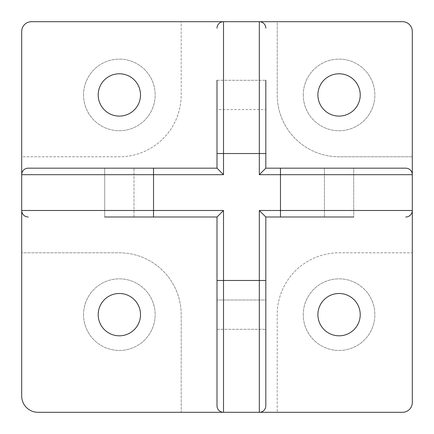 <?xml version="1.0" encoding="UTF-8"?>
<svg xmlns="http://www.w3.org/2000/svg" width="434" height="434" viewBox="0 0 434 434"><rect width="100%" height="100%" fill="white"/><g stroke="black" fill="none" stroke-linecap="round" stroke-linejoin="round"><path stroke-width="0.33" stroke-dasharray="2.17 1.63" d="M217 109.585L217 80.29L217 109.585L265.825 109.585L217 109.585L217 80.29L265.825 80.29L265.825 109.585M353.71 217L324.415 217L324.415 168.175L353.71 168.175L353.71 217L353.71 168.175L339.062 168.175M133.998 217L133.998 168.175L133.998 217L104.703 217L104.703 168.175L119.35 168.175M217 329.298L265.825 329.298L217 329.298L217 314.65M265.825 314.65L265.825 329.298L265.825 300.002L217 300.002L265.825 300.002M303.257 94.938A35.805 35.805 0 0 1 339.062 59.133A35.805 35.805 0 0 1 374.868 94.938A35.805 35.805 0 0 1 339.062 130.743A35.805 35.805 0 0 1 303.257 94.938A35.805 35.805 0 0 1 339.062 59.133A35.805 35.805 0 0 1 374.868 94.938A35.805 35.805 0 0 1 339.062 130.743A35.805 35.805 0 0 1 303.257 94.938M360.22 94.938A21.157 21.157 0 0 0 339.062 73.78A21.157 21.157 0 0 0 317.905 94.938A21.157 21.157 0 0 0 339.062 116.095A21.157 21.157 0 0 0 360.22 94.938M83.545 94.938A35.805 35.805 0 0 1 119.35 59.133A35.805 35.805 0 0 1 155.155 94.938A35.805 35.805 0 0 1 119.35 130.743A35.805 35.805 0 0 1 83.545 94.938A35.805 35.805 0 0 1 119.35 59.133A35.805 35.805 0 0 1 155.155 94.938A35.805 35.805 0 0 1 119.35 130.743A35.805 35.805 0 0 1 83.545 94.938M140.507 94.938A21.157 21.157 0 0 0 119.35 73.78A21.157 21.157 0 0 0 98.192 94.938A21.157 21.157 0 0 0 119.35 116.095A21.157 21.157 0 0 0 140.507 94.938M360.22 314.65A21.157 21.157 0 0 0 339.062 293.493A21.157 21.157 0 0 0 317.905 314.65A21.157 21.157 0 0 0 339.062 335.808A21.157 21.157 0 0 0 360.22 314.65M303.257 314.65A35.805 35.805 0 0 1 339.062 278.845A35.805 35.805 0 0 1 374.868 314.65A35.805 35.805 0 0 1 339.062 350.455A35.805 35.805 0 0 1 303.257 314.65A35.805 35.805 0 0 1 339.062 278.845A35.805 35.805 0 0 1 374.868 314.65A35.805 35.805 0 0 1 339.062 350.455A35.805 35.805 0 0 1 303.257 314.65M83.545 314.65A35.805 35.805 0 0 1 119.35 278.845A35.805 35.805 0 0 1 155.155 314.65A35.805 35.805 0 0 1 119.35 350.455A35.805 35.805 0 0 1 83.545 314.65A35.805 35.805 0 0 1 119.35 278.845A35.805 35.805 0 0 1 155.155 314.65A35.805 35.805 0 0 1 119.35 350.455A35.805 35.805 0 0 1 83.545 314.65M140.507 314.65A21.157 21.157 0 0 0 119.35 293.493A21.157 21.157 0 0 0 98.192 314.65A21.157 21.157 0 0 0 119.35 335.808A21.157 21.157 0 0 0 140.507 314.65M217 80.29L265.825 80.29M324.415 217L324.415 168.175M104.703 217L104.703 168.175L133.998 168.175M265.825 153.528L265.825 168.175L280.472 168.175M21.7 174.685A6.51 6.51 0 0 1 28.21 168.175L217 168.175L217 153.528M280.472 217L265.825 217L265.825 280.472M223.51 412.3A6.51 6.51 0 0 1 217 405.79L217 217L153.528 217M412.3 210.49A6.51 6.51 0 0 1 405.79 217M339.062 156.782A61.845 61.845 0 0 1 277.217 94.938L277.217 21.7L402.535 21.7A9.765 9.765 0 0 1 412.3 31.465L412.3 156.782L339.062 156.782A61.845 61.845 0 0 1 277.217 94.938L277.217 21.7L181.195 21.7L181.195 94.938A61.845 61.845 0 0 1 119.35 156.782L21.7 156.782L21.7 31.465A9.765 9.765 0 0 1 31.465 21.7L181.195 21.7L181.195 94.938A61.845 61.845 0 0 1 119.35 156.782L21.7 156.782L21.7 252.805L119.35 252.805A61.845 61.845 0 0 1 181.195 314.65L181.195 412.3L37.975 412.3A16.275 16.275 0 0 1 21.7 396.025L21.7 252.805L119.35 252.805A61.845 61.845 0 0 1 181.195 314.65L181.195 412.3L277.217 412.3L277.217 314.65A61.845 61.845 0 0 1 339.062 252.805L412.3 252.805L412.3 402.535A9.765 9.765 0 0 1 402.535 412.3L277.217 412.3L277.217 314.65A61.845 61.845 0 0 1 339.062 252.805L412.3 252.805L412.3 156.782L339.062 156.782M265.825 28.21A6.51 6.51 0 0 0 259.315 21.7M28.21 217A6.51 6.51 0 0 1 21.7 210.49M265.825 405.79A6.51 6.51 0 0 1 259.315 412.3"/><path stroke-width="0.65" d="M265.825 94.938L265.825 109.585L265.825 94.938M339.062 217L324.415 217L339.062 217M265.825 405.79L265.825 280.472L265.825 405.79A6.51 6.51 0 0 1 259.315 412.3L402.535 412.3A9.765 9.765 0 0 0 412.3 402.535L412.3 174.685A6.51 6.51 0 0 0 405.79 168.175L339.062 168.175M119.35 217L104.703 217L119.35 217M317.905 94.938A21.157 21.157 0 0 1 339.062 73.78A21.157 21.157 0 0 1 360.22 94.938A21.157 21.157 0 0 1 339.062 116.095A21.157 21.157 0 0 1 317.905 94.938M98.192 94.938A21.157 21.157 0 0 1 119.35 73.78A21.157 21.157 0 0 1 140.507 94.938A21.157 21.157 0 0 1 119.35 116.095A21.157 21.157 0 0 1 98.192 94.938M317.905 314.65A21.157 21.157 0 0 1 339.062 293.493A21.157 21.157 0 0 1 360.22 314.65A21.157 21.157 0 0 1 339.062 335.808A21.157 21.157 0 0 1 317.905 314.65M98.192 314.65A21.157 21.157 0 0 1 119.35 293.493A21.157 21.157 0 0 1 140.507 314.65A21.157 21.157 0 0 1 119.35 335.808A21.157 21.157 0 0 1 98.192 314.65M265.825 300.002L265.825 314.65M217 314.65L217 329.298M119.35 168.175L133.998 168.175M259.315 174.685L259.315 21.7L402.535 21.7A9.765 9.765 0 0 1 412.3 31.465L412.3 174.685A6.51 6.51 0 0 0 405.79 168.175L280.472 168.175L280.472 174.685L259.315 174.685L265.825 168.175L265.825 80.29M324.415 168.175L265.825 168.175M217 80.29L217 153.528L223.51 153.528L223.51 174.685L217 168.175L28.21 168.175A6.51 6.51 0 0 0 21.7 174.685L21.7 396.025A16.275 16.275 0 0 0 37.975 412.3L223.51 412.3A6.51 6.51 0 0 1 217 405.79L217 217L223.51 210.49L223.51 280.472L217 280.472M217 109.585L217 168.175M259.315 210.49L259.315 280.472L223.51 280.472L223.51 412.3L259.315 412.3L259.315 280.472L265.825 280.472L265.825 217L259.315 210.49L280.472 210.49L280.472 217L353.71 217M265.825 217L324.415 217M104.703 217L217 217M412.3 174.685L280.472 174.685L280.472 210.49L412.3 210.49A6.51 6.51 0 0 1 405.79 217M265.825 109.585L265.825 153.528L223.51 153.528L223.51 21.7L31.465 21.7A9.765 9.765 0 0 0 21.7 31.465L21.7 174.685L153.528 174.685L153.528 168.175M223.51 21.7A6.51 6.51 0 0 0 217 28.21A6.51 6.51 0 0 1 223.51 21.7L259.315 21.7A6.51 6.51 0 0 1 265.825 28.21M28.21 217A6.51 6.51 0 0 1 21.7 210.49L223.51 210.49M223.51 174.685L153.528 174.685L153.528 217L133.998 217"/></g></svg>
